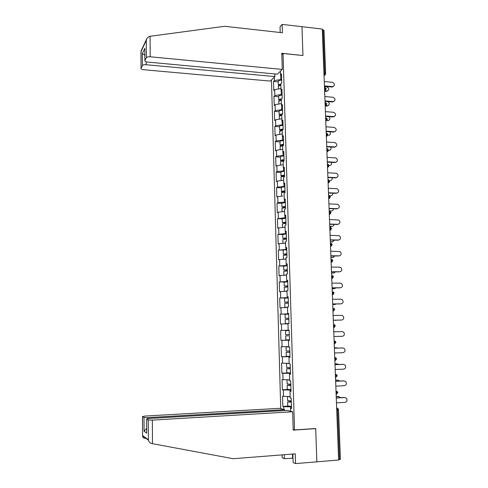 <?xml version="1.0" encoding="UTF-8"?>
<svg xmlns="http://www.w3.org/2000/svg" width="488" height="488" viewBox="0 0 488 488"><rect width="100%" height="100%" fill="white"/><g stroke="black" fill="none" stroke-linecap="round" stroke-linejoin="round"><path stroke-width="0.73" d="M271.456 79.965L280.734 408.657M292.892 454.029L293.148 462.545L295.551 463.6L316.846 461.831L315.712 428.501L294.52 429.94L293.178 429.507M294.52 429.94L283.034 53.485L281.832 54.723M290.598 411.238L290.512 408.334L291.543 408.59L291.226 398.104L290.195 397.885L290 391.199L291.013 390.992M283.882 409.481L283.803 406.65L282.826 406.406L287.835 406.12M290.159 396.598L282.534 396.244L282.826 406.406M283.504 396.451L283.321 389.924L282.351 389.741L287.615 389.479M289.659 379.853L282.058 379.64L282.351 389.741M283.028 379.786L282.839 373.296L281.875 373.174L288.097 372.911M289.164 363.395L281.588 363.127L281.875 373.174M282.552 363.218L282.363 356.765L281.405 356.697L289.97 356.405M288.664 346.663L281.118 346.712L281.405 356.697M282.076 346.748L281.893 340.331L280.935 340.319L289.482 340.093M280.423 71.218L280.527 74.701L281.46 73.798L281.741 83.131L280.801 84.003L280.984 89.993L281.924 89.145L282.204 98.527L281.265 99.351L281.442 105.371L282.387 104.572L282.674 114.009L281.722 114.784L281.905 120.841L282.857 120.091L283.144 129.582L282.186 130.302L282.369 136.396L283.327 135.694L283.613 145.241L282.656 145.912L282.839 152.036L283.796 151.39L284.089 160.997L283.125 161.607L283.308 167.768L284.272 167.177L284.565 176.833L283.601 177.394L283.784 183.592L284.748 183.055L285.041 192.766L284.071 193.272L284.26 199.507L285.23 199.025L285.523 208.791L284.553 209.242L284.742 215.513L285.718 215.086L286.011 224.913L285.035 225.304L285.224 231.611L286.2 231.239L286.499 241.121L285.517 241.462L285.706 247.806L286.688 247.489L286.993 257.432L286.005 257.713L286.194 264.093L287.182 263.831L287.481 273.829L286.493 274.055L286.682 280.472L287.676 280.271L287.981 290.329L286.981 290.5L287.176 296.954L288.176 296.808L288.481 306.928L287.481 307.037L287.67 313.528L288.676 313.442L288.981 323.617L287.975 323.672L288.17 330.199L289.183 330.181L280.649 330.394L280.935 340.319M281.606 330.37L281.423 323.989L280.466 324.038L280.185 314.162L288.695 314.034M288.689 313.839L280.185 314.162M281.137 314.083L280.954 307.739L280.008 307.843L279.722 298.028L287.633 297.967M288.201 297.582L279.722 298.028M280.673 297.894L280.49 291.586L279.545 291.745L279.264 281.985L284.772 281.985M287.713 281.417L279.264 281.985M280.21 281.796L280.027 275.525L279.087 275.738L278.807 266.033L283.803 266.07M287.231 265.35L278.807 266.033M279.746 265.789L279.569 259.555L278.63 259.823L278.355 250.173L286.761 249.813M286.749 249.368L278.355 250.173M279.288 249.868L279.112 243.671L278.178 243.994L277.904 234.399L282.717 234.502M286.267 233.477L277.904 234.399M278.831 234.045L278.654 227.884L277.727 228.256L277.459 218.715L282.253 218.85M285.791 217.679L277.459 218.715M278.38 218.307L278.203 212.182L277.282 212.609L277.007 203.118L281.796 203.289M285.321 201.971L277.928 202.66L277.007 203.118M277.928 202.66L277.757 196.566L276.836 197.042L276.568 187.612L281.338 187.813M284.852 186.349L277.483 187.099L276.568 187.612M277.483 187.099L277.306 181.042L276.391 181.573L276.123 172.191L280.887 172.423M284.382 170.812L277.038 171.63L276.123 172.191M277.038 171.63L276.867 165.603L275.952 166.182L275.69 156.855L280.435 157.118M283.918 155.367L276.592 156.239L275.69 156.855M276.592 156.239L276.421 150.249L275.513 150.877L275.25 141.599L279.99 141.898M283.455 140.007L276.153 140.941L275.25 141.599M276.153 140.941L275.982 134.981L275.079 135.664L274.817 126.435L279.539 126.764M282.997 124.733L275.72 125.721L274.817 126.435M275.72 125.721L275.549 119.798L274.646 120.53L274.384 111.349L279.099 111.709M282.54 109.544L275.281 110.593L274.384 111.349M275.281 110.593L275.11 104.7L274.219 105.475L273.957 96.349L278.654 96.74M282.082 94.44L274.848 95.544L273.957 96.349M274.848 95.544L274.683 89.682L273.786 90.506L273.53 81.435L278.221 81.856M281.631 79.416L274.421 80.581L273.53 81.435M274.421 80.581L274.323 77.171M290 391.199L291.025 391.394L290.708 380.969L289.689 380.817L289.488 374.168L290.506 374.296L290.195 363.938L289.177 363.841L288.981 357.234L290 357.308L289.689 347.005L288.676 346.974L288.475 340.404L289.488 340.41L289.183 330.175L288.17 330.199M290.982 389.997L290.128 390.04L290.165 391.162M290.128 390.04L283.321 389.924M290.476 373.302L289.628 373.338L289.652 374.137M289.628 373.338L282.839 373.296M289.488 374.168L290.5 374.009M289.982 356.704L289.134 356.728L289.146 357.216M289.134 356.728L282.363 356.765M288.981 357.234L289.994 357.131M289.482 340.197L288.646 340.392M288.64 340.221L281.893 340.331M288.475 340.404L289.488 340.35M287.981 323.806L281.423 323.989M287.841 313.534L287.847 313.851M287.493 307.489L280.954 307.739M287.67 313.528L288.683 313.558M287.341 296.966L287.359 297.589M287.005 291.263L280.49 291.586M287.176 296.954L288.182 297.033M286.846 280.496L286.877 281.417M286.523 275.134L280.027 275.525M286.682 280.472L287.688 280.606M286.358 264.124L286.395 265.344M286.041 259.091L279.569 259.555M286.194 264.093L287.194 264.27M285.87 247.843L285.913 249.356M285.565 243.146L279.112 243.671M285.706 247.806L286.706 248.032M285.389 231.66L285.437 233.459M285.09 227.286L278.654 227.884M285.224 231.611L286.218 231.885M284.907 215.568L284.968 217.654M284.62 211.517L278.203 212.182M284.742 215.513L285.736 215.836M284.425 199.568L284.498 201.941M282.839 195.987L277.757 196.566M284.26 199.507L285.254 199.873M283.949 183.659L284.028 186.312M283.687 180.249L277.306 181.042M283.784 183.592L284.779 184.006M283.473 167.848L283.565 170.776M283.217 164.743L276.867 165.603M283.308 167.768L284.303 168.232M283.003 152.122L283.101 155.324M282.759 149.328L276.421 150.249M282.839 152.036L283.833 152.543M282.534 136.481L282.637 139.958M282.302 133.999L275.982 134.981M282.369 136.396L283.363 136.945M282.07 120.939L282.18 124.678M281.844 118.749L275.549 119.798M281.905 120.841L282.894 121.433M281.606 105.475L281.722 109.483M281.387 103.59L275.11 104.7M281.442 105.371L282.43 106.012M281.143 90.109L281.271 94.367M280.935 88.511L274.683 89.682M280.984 89.993L281.966 90.677M323.94 73.194L324.776 73.273L323.123 29.817L322.293 29.719M323.123 29.817L324.008 30.366L325.661 73.639M280.685 74.823L280.82 79.343M280.527 74.701L281.509 75.427M283.034 53.485L302.957 55.534L301.968 26.7L322.269 29.048L338.623 460.019L316.846 461.831L315.712 428.616L293.203 430.141L292.641 411.768L152.341 420.107L152.476 443.683L151.628 443.513C150.072 443.098 149.011 441.994 148.444 440.194L148.248 419.936L152.341 420.107M338.526 409.633L340.423 459.348L338.611 459.708M291.488 406.797L290.635 406.846L290.677 408.291M290.635 406.846L283.803 406.65M290.512 408.334L291.525 408.072M280.649 330.394L289.183 330.199M333.511 86.443L332.865 86.62C335.116 85.211 334.957 83.771 332.383 82.313L324.258 81.569M332.017 87.035L324.441 86.352M332.554 86.614L324.422 85.882M327.802 90.841L327.161 91.012C329.382 89.621 329.223 88.212 326.698 86.785L324.453 86.583M278.349 86.321L280.832 85.034M324.611 90.817L326.856 91.012M278.8 85.613L278.306 84.936L280.954 83.869M278.209 81.496L278.203 81.258C278.569 80.599 279.716 80.221 281.649 80.123M280.814 84.339L279.594 84.936L279.728 85.241M324.63 91.268L326.332 91.415M282.277 69.412L150.2 56.785C148.2 56.669 146.925 56.962 146.369 57.663L144.881 60.677C144.82 61.372 145.698 61.83 147.516 62.061L277.397 74.17L282.277 69.412L281.789 53.259L302.859 55.522M146.369 57.663L146.284 40.376L146.943 38.332L149.291 36.393L224.657 26.285L282.399 32.763L282.149 24.4L280.027 26.816L280.197 32.513M282.149 24.4L301.968 26.7L302.95 55.437M142.447 65.569L141.038 68.418C140.983 69.07 141.849 69.51 143.624 69.723L270.291 81.099L274.915 76.592L146.156 64.739C144.21 64.636 142.972 64.91 142.447 65.569L142.392 53.436L144.851 55.351M274.836 73.932L274.915 76.592M144.826 49.575L144.906 60.616M146.626 39.028L141.105 50.862L141.062 68.363M152.476 443.683L233.215 458.72L295.252 453.846L295.551 463.6M284.559 410.524L284.534 409.652L279.453 408.328L145.235 416.044L142.496 416.557L144.009 417.454L147.968 417.606L147.974 418.576M284.534 409.652L147.968 417.606M293.014 458.189L284.339 458.683L282.119 457.714L282.04 454.883M284.223 454.712L284.339 458.683M292.641 411.768L287.261 410.365L149.438 418.448L146.632 418.991L148.248 419.936M315.407 428.525L315.712 428.616M292.617 458.019L292.501 454.06M146.681 428.324L144.07 431.282L144.009 417.454M146.662 419.009L146.699 431.91M142.52 416.575L142.557 435.894C142.563 437.224 143.234 438.029 144.564 438.309M334.054 101.425L333.316 101.583C335.714 100.235 335.604 98.796 332.975 97.252L324.831 96.557M332.603 101.968L325.008 101.339M333.145 101.577L324.996 100.9M334.597 116.479L333.768 116.62C336.311 115.351 336.244 113.905 333.566 112.27L325.405 111.636M333.194 116.992L325.581 116.412M333.737 116.62L325.569 115.998M335.134 131.626L334.335 131.748C336.897 130.522 336.86 129.064 334.237 127.38L325.978 126.795M333.786 132.089L326.161 131.565M334.335 131.748L326.143 131.18M335.677 146.851L334.939 146.955C337.464 145.796 337.476 144.344 334.981 142.588L326.557 142.032M334.384 147.278L326.734 146.803M334.939 146.955L326.722 146.449M336.214 162.169L335.537 162.254C338.031 161.156 338.092 159.704 335.726 157.886L327.137 157.362M334.988 162.547L327.32 162.126M335.537 162.254L327.308 161.803M328.32 105.567L327.588 105.725C329.827 104.694 329.87 103.303 327.729 101.565M278.788 101.272L281.283 100.058M325.423 105.561L327.424 105.719M279.319 100.565L278.752 99.9C279.057 99.338 280.082 98.991 281.832 98.851M278.648 96.423L278.642 96.197C279.008 95.575 280.161 95.221 282.101 95.123M281.289 99.326L280.039 99.894L280.258 100.235M325.185 105.963L326.899 106.103M328.839 120.371L328.015 120.512C330.132 119.908 330.437 118.627 328.942 116.669M279.234 116.309L281.735 115.168M279.856 115.601L279.191 114.942C279.563 114.363 280.722 114.033 282.668 113.942M279.087 111.435L279.081 111.221C279.453 110.636 280.612 110.3 282.558 110.209M282.265 114.344L280.484 114.93L280.82 115.308M329.357 135.261L328.558 135.383C330.51 134.956 330.943 133.773 329.858 131.821M279.679 131.424L282.192 130.357M280.429 130.717L279.636 130.064C280.014 129.527 281.173 129.216 283.125 129.131M279.532 126.52L279.526 126.325C279.899 125.782 281.064 125.465 283.016 125.373M283.138 129.491L280.935 130.058L281.442 130.461M329.87 150.225L329.132 150.334C330.931 150.017 331.444 148.919 330.675 147.047M280.124 146.626L283.101 145.601M281.045 145.918L280.088 145.278C280.46 144.777 281.631 144.485 283.589 144.399M279.984 141.697L279.978 141.514C280.35 141.008 281.515 140.709 283.473 140.623M283.595 144.735L281.387 145.265L282.162 145.692M330.382 165.279L329.711 165.365C331.364 165.127 331.931 164.12 331.425 162.351M280.576 161.912L280.57 161.748C280.948 161.296 282.119 161.028 284.083 160.942M281.741 161.205L280.539 160.57C280.917 160.113 282.082 159.844 284.046 159.759M280.429 156.959L280.429 156.788C280.801 156.319 281.972 156.044 283.937 155.959M284.059 160.064L281.838 160.558L283.113 160.997M336.75 177.565L336.147 177.632C338.599 176.595 338.702 175.143 336.464 173.277L327.722 172.776M335.591 177.906L327.905 177.541M336.147 177.632L327.893 177.242M330.894 180.407L330.291 180.481C331.81 180.298 332.42 179.383 332.127 177.742M284.522 175.485L282.296 175.936L284.547 176.381M281.033 177.29L281.027 177.138C281.405 176.723 282.582 176.473 284.553 176.394M282.558 176.571L280.99 175.948C281.369 175.534 282.546 175.284 284.516 175.204M280.881 172.301L280.881 172.148C281.259 171.715 282.43 171.465 284.4 171.386M337.287 193.047L336.757 193.102C339.166 192.119 339.319 190.674 337.208 188.758L328.308 188.276M336.195 193.346L328.491 193.034M336.757 193.102L328.479 192.766M331.401 195.627L330.876 195.682C332.261 195.542 332.901 194.718 332.792 193.211M284.992 190.985L282.753 191.4L285.016 191.796M283.699 192.01L283.577 192.004C282.094 191.924 281.381 191.729 281.448 191.418L284.98 190.735M281.484 192.748L285.016 191.93M329.339 195.621L330.876 195.682M281.338 187.734L281.332 187.593C281.716 187.203 282.894 186.971 284.864 186.892M337.824 208.62L337.373 208.657C339.74 207.723 339.935 206.284 337.946 204.338L328.9 203.868M336.805 208.876L329.083 208.62M337.373 208.657L329.077 208.376M331.913 210.92L331.462 210.962C332.725 210.859 333.377 210.127 333.42 208.76M285.462 206.576L283.217 206.955L285.48 207.302M281.942 208.291L285.486 207.559L281.905 206.973L285.45 206.351M282.863 211.701L284.62 211.475M329.168 210.889L331.462 210.962M281.796 203.252L285.334 202.489M329.18 211.121L330.919 211.176M338.355 224.273L337.989 224.297C340.319 223.412 340.551 221.979 338.678 220.003L329.498 219.539M337.421 224.492L329.681 224.291M337.989 224.297L329.668 224.077M332.42 226.304L332.047 226.328C333.188 226.255 333.841 225.615 334.012 224.401M285.931 222.26L283.68 222.595L285.95 222.888M285.956 223.095L282.363 222.613L285.925 222.058M282.406 223.925L285.962 223.272M283.01 227.475L285.09 227.207M329.754 226.273L332.047 226.328M282.253 218.856L285.809 218.179M329.76 226.475L331.505 226.517M338.885 240.017L338.605 240.029C340.899 239.181 341.167 237.76 339.41 235.759L330.095 235.308M338.044 240.194L330.278 240.047M338.605 240.029L330.272 239.87M332.92 241.767L332.096 241.944L334.573 240.133M286.407 238.028L284.15 238.321L286.419 238.571M286.425 238.748L282.826 238.339L286.401 237.857M282.869 239.645L286.438 239.077M283.211 243.335L285.565 243.03M330.339 241.743L332.645 241.786M282.717 234.545L286.285 233.953M330.345 241.914L332.096 241.944M339.416 255.84L339.233 255.846C341.484 255.035 341.783 253.626 340.13 251.613L330.699 251.161M338.66 255.986L330.876 255.901M339.233 255.846L330.87 255.749M333.426 257.316L332.688 257.457L335.091 255.95M286.883 253.882L284.62 254.138L286.895 254.333M286.901 254.486L283.296 254.163L286.877 253.742M283.333 255.456L286.913 254.968M283.485 259.274L286.041 258.939M286.041 259.079L285.37 259.14M330.931 257.298L333.237 257.322M283.18 250.326L283.296 254.163M330.937 257.438L332.688 257.457M339.947 271.755L339.861 271.761C342.076 270.974 342.405 269.571 340.856 267.552L339.678 267.162L331.303 267.107M339.288 271.871L331.48 271.84M339.861 271.761L331.48 271.724M333.926 272.945L335.567 271.859M287.365 269.834L285.09 270.047L287.377 270.193M287.377 270.309L283.766 270.071L287.359 269.718M283.803 271.358L287.395 270.956M283.912 275.287L286.517 274.945M286.523 275.049L285.254 275.208M331.523 272.938L333.841 272.945M283.65 266.198L287.243 265.771M331.529 273.048L333.286 273.054M340.459 287.761L340.49 287.761C342.668 287.005 343.027 285.608 341.57 283.577L340.307 283.131L331.913 283.144M339.916 287.847L332.09 287.871M340.49 287.761L332.09 287.786M332.121 288.67L334.439 288.658L335.988 287.859M287.847 285.87L285.565 286.041L287.853 286.139M287.859 286.224L284.236 286.066L287.847 285.791M284.272 287.347L287.883 287.029M284.864 291.373L286.999 291.043M287.005 291.116L286.102 291.312M284.12 282.162L287.725 281.814M332.127 288.75L333.89 288.743M340.886 303.871L341.124 303.853C343.271 303.121 343.656 301.736 342.283 299.699L340.941 299.199L332.523 299.272M340.545 303.908L332.706 303.993M341.124 303.853L332.7 303.939M334.823 304.481L336.317 303.951M288.335 302.005L286.041 302.133L288.335 302.176M288.341 302.231L284.711 302.157L288.329 301.95M287.493 307.446L284.864 307.385L287.487 307.226M284.864 307.385L284.748 303.402L288.365 303.194M287.487 307.275L286.2 307.361L287.487 307.397M332.725 304.488L335.049 304.463M284.596 298.211L288.213 297.954M332.725 304.536L334.487 304.518M341.313 320.061L341.765 320.036C343.875 319.323 344.284 317.944 342.991 315.907L341.582 315.358L333.139 315.492M341.185 320.067L333.316 320.207M341.765 320.036L333.316 320.189M335.225 320.372L336.47 320.152M288.981 323.501L285.34 323.599L288.981 323.483M288.823 318.225L286.523 318.316L288.823 318.304M288.823 318.329L285.187 318.341L288.823 318.207M285.224 319.603L288.859 319.457M335.097 320.378L335.659 320.354M285.071 314.357L288.701 314.187M333.938 336.531L342.405 336.311C344.491 335.616 344.918 334.25 343.698 332.212L342.222 331.608L333.761 331.803L342.222 331.608M336.458 331.736L333.755 331.767M288.353 335.799L285.706 335.872L288.359 335.823M285.822 339.898L289.469 339.861M289.189 330.51L285.547 330.596L285.669 334.622L289.311 334.555M336.092 331.712L333.755 331.761M334.561 352.964L343.052 352.684C345.108 352 345.559 350.64 344.406 348.603L342.521 347.938M334.378 348.176L342.277 347.932M334.384 348.212L342.863 347.95M337.824 348.072L336.378 347.743M289.841 352.226L287.53 352.22L289.841 352.098M288.67 346.803L286.029 346.938L288.67 346.95M289.841 352.055L286.188 352.251L289.848 352.263M286.303 356.283L289.97 356.338M336.708 347.755L334.365 347.828M286.151 350.97L289.805 350.994M288.67 346.919L287.371 346.907L288.67 346.834M336.147 347.737L334.365 347.791M335.189 369.495L343.704 369.148C345.73 368.477 346.199 367.122 345.108 365.091L343.381 364.377M335.006 364.652L342.924 364.341M335.006 364.719L343.515 364.39M338.825 364.499L337.208 363.883M290.342 368.739L288.024 368.69L290.336 368.513M290.329 368.44L286.669 368.727L290.342 368.806M286.791 372.765L290.47 372.905M337.33 363.889L334.981 363.981M286.633 367.415L290.305 367.531M287.932 363.212L286.511 363.383L289.164 363.456M336.763 363.847L334.975 363.914M335.823 386.124L344.357 385.709C346.358 385.05 346.846 383.702 345.809 381.671L344.205 380.921M335.634 381.213L343.576 380.847M335.64 381.317L344.168 380.921M339.703 381.024L337.995 380.115M290.842 385.349L288.512 385.258L290.83 385.026M290.83 384.916L287.157 385.294L290.842 385.453M287.279 389.339L290.97 389.57M337.952 380.115L335.598 380.225M287.121 383.958L290.805 384.166M287.109 379.829L289.665 380.067M289.659 379.969L288.371 379.841M337.379 380.042L335.591 380.128M336.458 402.85L345.01 402.368C346.992 401.709 347.493 400.367 346.51 398.342L344.961 397.549M336.269 397.879L344.229 397.445M336.275 398.019L344.821 397.555M340.514 397.647L338.007 396.335L338.721 396.433M291.342 402.057L289.006 401.917L291.33 401.63M291.33 401.49L287.652 401.959L291.348 402.191M287.767 406.01L291.476 406.339M338.574 396.439L336.22 396.561M287.609 400.599L291.312 400.898M287.475 396.537L290.165 396.775M290.159 396.646L289.048 396.573M338.007 396.335L336.214 396.433M324.026 75.396L324.776 73.273L325.667 73.749L324.49 75.237L324.02 75.219M339.502 459.635L337.605 409.78L336.72 409.835M336.653 408.011L338.05 408.584L338.519 409.597L337.605 409.78L336.647 407.956M325.301 74.762L324.032 75.609M324.599 90.493L325.356 88.401L324.483 87.395M325.862 89.877L324.593 90.329M325.636 117.858L326.521 118.913L325.752 120.804L327.411 119.304M325.752 120.951L326.997 120.365M326.222 133.206L327.106 134.304L326.332 136.17M326.338 136.304L327.57 135.737M326.808 148.645L327.692 149.773L326.917 151.622M326.923 151.744L328.143 151.195M327.393 164.163L328.29 165.334L327.509 167.158M327.515 167.274L328.717 166.744M327.991 179.779L328.881 180.981L328.101 182.786M328.107 182.89L329.296 182.384M328.583 195.474L329.485 196.719L328.699 198.506M328.705 198.598L329.876 198.11M329.186 211.267L330.089 212.548L329.296 214.311M329.302 214.397L330.455 213.933M329.784 227.146L330.693 228.463L329.9 230.208M329.906 230.281L331.041 229.842M330.394 243.115L331.303 244.476L330.51 246.196M330.51 246.257L331.62 245.842M331.004 259.177L331.919 260.574L331.12 262.282M331.12 262.324L332.206 261.94M331.614 275.336L332.535 276.769L331.736 278.453M331.736 278.489L332.792 278.13M332.23 291.586L333.158 293.062L332.352 294.721M332.352 294.746L333.383 294.416M332.853 307.928L333.78 309.441L333.371 310.99L332.975 311.082M332.975 311.094L333.969 310.795M333.475 324.368L334.695 324.782L335.317 325.911L333.597 327.54L334.561 327.271M334.225 344.01L335.951 342.46L335.366 341.35L334.31 340.892L335.043 342.497L334.652 343.997L334.225 344.089M334.853 360.656L336.592 359.107L336.037 358.015L334.939 357.521L335.677 359.174L335.299 360.644L334.86 360.742M337.226 375.827L336.702 374.772L335.579 374.247L336.317 375.943L335.951 377.389L335.494 377.486M337.873 392.663L337.373 391.626L336.214 391.077L336.958 392.816L336.604 394.237L336.134 394.334M326.429 105.079L325.368 105.542L325.935 103.615L325.057 102.584M333.597 327.454L334.012 327.448L334.408 325.923L333.682 324.361M146.284 40.376L140.989 51.704M142.392 53.436L144.844 48.275M150.078 36.252L150.2 56.785M146.144 61.805L146.156 64.739M142.6 435.564L148.352 439.749M146.729 433.106L144.07 431.282M145.339 438.444L145.339 437.925M281.728 114.399L281.741 114.772M282.18 129.558L282.204 130.29M282.637 144.802L282.662 145.631M283.095 160.131L283.125 160.997M283.558 175.546L283.583 176.333M284.022 191.046L284.046 191.76M284.492 206.631L284.51 207.266M284.962 222.308L284.974 222.864M285.431 238.071L285.443 238.553M285.907 253.925L285.919 254.321M286.383 269.87L286.389 270.187M290.329 401.685L290.342 402.063M326.24 88.737L325.087 87.456M324.605 90.634L326.246 88.847M326.82 103.926L325.655 102.639M325.179 105.737L326.826 104.035M327.405 119.206L326.228 117.913M327.991 134.572L326.801 133.267M326.332 136.152L327.997 134.657M328.583 150.017L327.381 148.712M326.917 151.597L328.589 150.103M329.18 165.56L327.96 164.243M327.509 167.128L329.186 165.633M329.778 181.182L328.595 179.871M328.101 182.744L329.784 181.255M330.376 196.896L329.278 195.603M328.699 198.451L330.382 196.963M330.986 212.701L329.967 211.426M329.296 214.25L330.986 212.756M331.59 228.597L330.65 227.341M329.9 230.147L331.596 228.646M332.206 244.586L331.328 243.347M330.504 246.129L332.206 244.622M332.822 260.659L332.005 259.451M331.114 262.202L332.822 260.696M333.438 276.83L332.682 275.641M331.73 278.374L333.438 276.855M332.346 294.636L334.06 293.111L333.353 291.928M332.969 310.996L334.689 309.465L334.024 308.306M335.488 377.407L337.232 375.851M336.128 394.261L337.873 392.694M332.865 86.62L332.322 87.035M326.637 91.415L327.161 91.012M278.343 86.083L278.428 88.981M278.203 81.258L278.306 84.936M144.881 60.677L144.82 48.501M141.038 68.418L140.971 51.612M146.632 418.991L146.699 432.899M142.575 435.717L142.496 416.557M142.557 435.894L148.444 440.194M333.316 101.583L332.773 101.974M333.768 116.62L333.219 116.992M327.064 106.109L327.588 105.725M278.782 101.053L278.874 104.035M278.642 96.197L278.752 99.9M327.491 120.871L328.015 120.512M279.228 116.101L279.319 119.17M279.081 111.221L279.191 114.942M279.673 131.235L279.764 134.389M279.526 126.325L279.636 130.064M280.124 146.449L280.216 149.694M279.978 141.514L280.088 145.278M280.57 161.748L280.673 165.084M280.429 156.788L280.539 160.57M281.027 177.138L281.125 180.566M280.881 172.148L280.99 175.948M281.484 192.607L281.588 196.127M281.332 187.593L281.448 191.418M281.942 208.169L282.046 211.78M281.789 203.124L281.905 206.973M282.399 223.821L282.509 227.524M282.253 218.746L282.363 222.613M282.863 239.553L282.979 243.353M282.717 234.454L282.826 238.339M283.333 255.383L283.449 259.274M283.803 271.298L283.918 275.238M283.65 266.137L283.766 270.071M284.272 287.304L284.388 291.269M284.12 282.113L284.236 286.066M284.596 298.18L284.711 302.157M285.224 319.591L285.34 323.599M285.071 314.339L285.187 318.341M285.706 335.872L285.822 339.91M286.188 352.251L286.303 356.307M286.029 346.938L286.151 350.988M286.669 368.727L286.791 372.801M286.511 363.383L286.633 367.452M287.157 385.294L287.279 389.394M286.999 379.92L287.121 384.013M287.652 401.959L287.774 406.083M287.493 396.549L287.615 400.672"/></g></svg>

